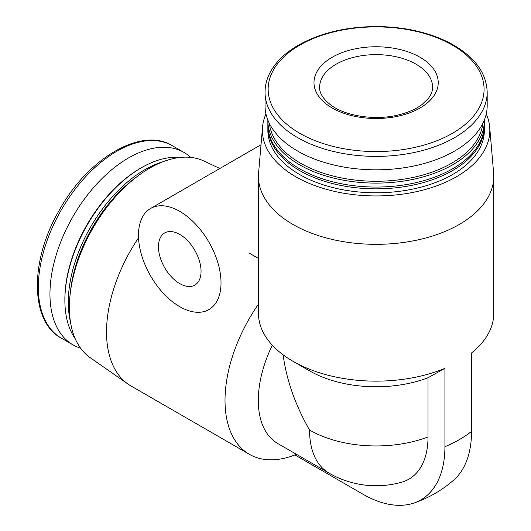 <?xml version="1.0" encoding="UTF-8"?>
<svg xmlns="http://www.w3.org/2000/svg" width="531" height="531" viewBox="0 0 531 531"><rect width="100%" height="100%" fill="white"/><g stroke="black" fill="none" stroke-linecap="round" stroke-linejoin="round"><path stroke-width="0.8" d="M265.965 113.966A113.714 65.652 0 0 0 262.533 127.035L258.59 173.04A117.663 67.935 0 0 0 258.444 176.398A117.663 67.935 0 0 0 376.107 244.333A117.663 67.935 0 0 0 493.777 176.398A117.663 67.935 0 0 0 493.631 173.04L489.688 127.035A113.714 65.652 0 0 0 486.257 113.966M258.444 176.398L258.444 313.21A117.663 67.935 0 0 0 292.906 361.246A117.663 67.935 0 0 0 444.925 368.315L444.925 446.71A117.663 67.935 0 0 0 471.555 431.338L471.555 352.942A117.663 67.935 0 0 0 493.777 313.21L493.777 176.398M296.198 454.164L294.904 454.934A117.663 67.935 -60 0 1 249.384 454.31L130.905 385.904A117.663 67.935 -60 0 1 128.064 384.105A117.663 67.935 -60 0 1 138.545 237.822M294.904 454.934L362.799 494.129A116.15 67.059 -120 0 0 413.835 503.063A116.15 67.059 -120 0 0 444.925 446.71M249.384 454.31A117.663 67.935 -60 0 1 258.444 304.157M283.123 354.841C286.474 379.964 295.282 405.027 309.546 430.037A94.133 54.348 -60 0 0 329.041 473.128A94.133 94.133 0 0 0 401.775 482.175A92.228 53.253 -120 0 0 428.013 436.947L428.013 377.76A94.133 54.348 0 0 1 309.546 370.85L292.906 361.246M444.925 368.315L428.013 377.76M329.041 473.128L277.793 443.538A94.133 54.348 -60 0 1 272.303 345.196M128.064 384.105L90.197 357.688A113.714 65.652 -60 0 1 92.938 228.118A113.714 65.652 -60 0 1 203.778 160.966L219.841 168.486M70.391 292.163A108.251 62.499 -60 0 1 137.131 176.571M70.477 321.985A108.251 62.499 -60 0 1 162.997 161.736M75.203 338.685A108.251 62.499 -60 0 1 64.875 300.307A108.251 62.499 -60 0 1 141.419 167.723A108.251 62.499 -60 0 1 179.823 157.481M64.875 300.307L64.875 299.219A106.923 61.729 -60 0 1 140.476 168.267L141.419 167.723M80.593 348.177A111.079 64.132 -60 0 1 72.959 344.845A111.079 64.132 -60 0 1 72.959 216.588A111.079 64.132 -60 0 1 184.038 152.457A111.079 64.132 -60 0 1 190.742 157.395M262.533 127.035A113.714 65.652 0 0 0 376.107 195.939A113.714 65.652 0 0 0 489.688 127.035M267.87 125.449A108.251 62.499 0 0 0 267.856 126.338L267.856 130.287A108.251 62.499 0 0 0 376.107 192.786A108.251 62.499 0 0 0 484.365 130.287L484.365 126.338A108.251 62.499 0 0 0 484.352 125.449M267.856 126.338A108.251 62.499 0 0 0 376.107 188.837A108.251 62.499 0 0 0 484.365 126.338M267.863 120.066A108.251 62.499 0 0 0 267.856 120.61L267.856 124.559A108.251 62.499 0 0 0 376.107 187.058A108.251 62.499 0 0 0 484.365 124.559L484.365 120.61A108.251 62.499 0 0 0 484.358 120.066M267.856 120.61A108.251 62.499 0 0 0 376.107 183.109A108.251 62.499 0 0 0 484.365 120.61M269.409 123.517A106.923 61.729 0 0 0 376.107 181.257A106.923 61.729 0 0 0 482.805 123.517M265.035 92.261L265.035 105.689A111.079 64.132 0 0 0 376.107 169.82A111.079 64.132 0 0 0 487.186 105.689L487.186 92.261C486.509 72.189 473.738 55.596 448.887 42.48C428.544 32.325 405.007 27.015 378.284 26.55C347.36 26.464 320.717 32.676 298.349 45.188C284.497 53.239 274.826 62.837 269.343 73.995C266.482 79.942 265.042 86.035 265.035 92.261A111.079 64.132 0 0 0 376.107 156.386A111.079 64.132 0 0 0 487.186 92.261M332.18 57.268A62.127 35.869 0 0 0 360.031 117.278A62.127 35.869 0 0 0 436.117 73.351A62.127 35.869 0 0 0 332.18 57.268M413.835 503.063A117.663 117.663 0 0 0 453.773 480.004A116.15 67.059 -120 0 0 471.555 431.338M179.75 211.371A58.364 33.699 60 0 1 219.615 294.373A58.364 33.699 60 0 1 159.114 288.379A58.364 33.699 60 0 1 150.572 208.484A58.364 33.699 60 0 1 179.75 211.371M179.75 234.43A30.121 17.39 60 0 1 199.43 260.973A30.121 17.39 60 0 1 194.811 285.114A30.121 17.39 60 0 1 164.69 267.717A30.121 17.39 60 0 1 164.69 232.936A30.121 17.39 60 0 1 179.75 234.43M309.546 430.037A94.133 54.348 0 0 0 428.013 436.947M72.959 344.845L61.331 338.128A111.079 64.132 -60 0 1 61.331 209.871A111.079 64.132 -60 0 1 172.402 145.74L184.038 152.457M299.769 45.155A107.966 62.333 0 0 0 348.163 149.437A107.966 62.333 0 0 0 480.396 73.099A107.966 62.333 0 0 0 299.769 45.155M336.169 64.185A56.478 32.61 0 0 0 319.629 87.243C319.35 92.879 322.921 98.686 330.335 104.653C344.811 116.097 375.729 121.002 399.358 114.696C408.717 112.3 416.297 108.895 422.118 104.481L428.457 98.301C431.291 94.458 432.672 90.768 432.586 87.243A56.478 32.61 0 0 0 397.726 57.116A56.478 32.61 0 0 0 336.169 64.185M61.331 338.128C30.167 321.706 29.484 261.597 58.875 210.96C87.562 158.145 141.837 126.385 172.402 145.74M150.572 208.484L261.013 144.717M258.444 258.458L249.709 253.413"/></g></svg>
